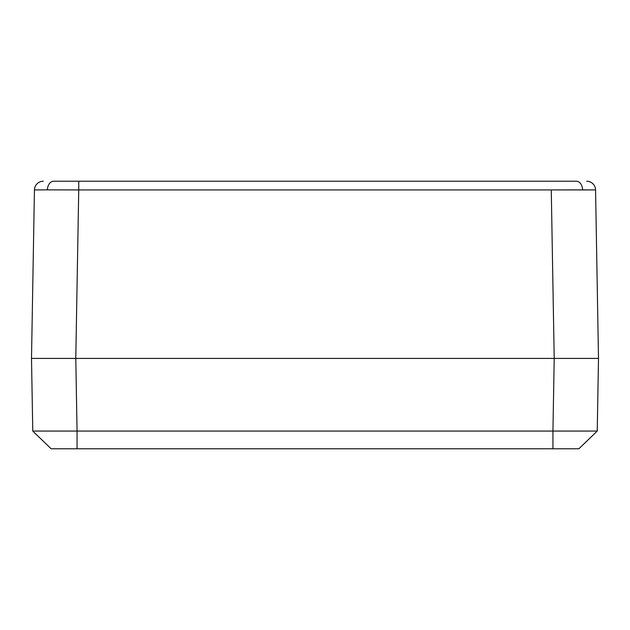 <?xml version="1.0" encoding="UTF-8"?>
<svg xmlns="http://www.w3.org/2000/svg" width="630" height="630" viewBox="0 0 630 630"><rect width="100%" height="100%" fill="white"/><g stroke="black" fill="none" stroke-linecap="round" stroke-linejoin="round"><path stroke-width="0.94" d="M597.232 431.062L578.883 448.78L77.057 448.78L77.057 431.062L77.057 448.78L51.117 448.78L32.768 431.062L77.057 431.062L75.789 358.415L77.057 431.062L32.768 431.062L31.5 358.415L32.768 431.062L51.117 448.78L578.883 448.78L597.232 431.062L598.5 358.415L597.232 431.062L552.943 431.062L554.211 358.415L552.943 431.062L77.057 431.062L552.943 431.062L552.943 448.78L552.943 431.062M55.865 358.407L40.808 358.415M571.158 358.415L574.135 358.407M589.192 358.415L598.5 358.415L595.563 189.929L582.585 189.866A8.859 6.261 -90 0 0 576.324 181.227L551.266 181.227L576.324 181.227A8.859 6.261 90 0 1 582.585 189.866L551.266 189.929L595.563 189.929L598.5 358.415L554.211 358.415L551.266 189.929L78.734 189.929L75.789 358.415L554.211 358.415L75.789 358.415L78.734 189.929L47.415 189.866A8.859 6.261 -90 0 1 53.676 181.227L551.266 181.227L78.734 181.227L78.734 189.929L551.266 189.929L554.211 358.415M75.789 358.415L31.5 358.415L34.437 189.929A8.859 8.859 0 0 1 43.297 181.22A8.859 8.859 0 0 0 34.437 189.929L47.415 189.866L34.437 189.929L31.5 358.415L58.842 358.415M586.703 181.227A8.859 8.859 0 0 1 595.563 189.929L582.585 189.866M595.563 189.929A8.859 8.859 0 0 0 586.703 181.22M53.676 181.227A8.859 6.261 90 0 0 47.415 189.866L78.734 189.929L78.734 181.227L53.676 181.227"/></g></svg>
